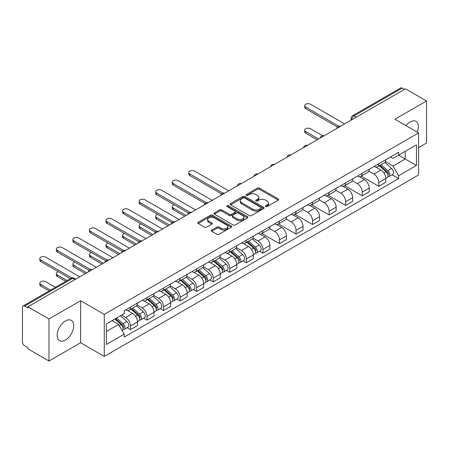 <?xml version="1.0" encoding="UTF-8"?>
<svg xmlns="http://www.w3.org/2000/svg" width="449" height="449" viewBox="0 0 449 449"><rect width="100%" height="100%" fill="white"/><g stroke="black" fill="none" stroke-linecap="round" stroke-linejoin="round"><path stroke-width="0.67" d="M265.701 206.518A1.033 0.595 0 0 0 267.161 206.518L278.228 200.131A1.47 0.853 0 0 0 278.661 199.524A1.47 0.853 0 0 0 278.228 198.924L259.483 188.103A1.47 0.853 0 0 0 257.395 188.103L246.327 194.49A1.033 0.595 0 0 0 246.03 194.911A1.033 0.595 0 0 0 246.327 195.332A1.033 0.595 0 0 0 247.786 195.332L249.217 194.507A4.715 2.722 0 0 1 255.885 194.507L257.451 195.405A4.715 2.722 0 0 1 258.832 197.33A4.715 2.722 0 0 1 257.451 199.255L256.014 200.086A1.033 0.595 0 0 0 255.717 200.507A1.033 0.595 0 0 0 256.014 200.928A1.033 0.595 0 0 0 257.473 200.928L258.905 200.097A4.715 2.722 0 0 1 265.572 200.097L267.138 201A4.715 2.722 0 0 1 268.519 202.926A4.715 2.722 0 0 1 267.138 204.851L265.701 205.676A1.033 0.595 0 0 0 265.404 206.097A1.033 0.595 0 0 0 265.701 206.518L265.701 205.676M65.431 340.061A11.708 6.757 120 0 0 73.075 329.746A11.708 6.757 120 0 0 71.279 320.367A11.708 6.757 120 0 0 65.431 320.945A11.708 6.757 120 0 0 57.781 331.261A11.708 6.757 120 0 0 59.577 340.645A11.708 6.757 120 0 0 65.431 340.061M417.267 132.152A11.708 6.757 120 0 0 415.954 121.37A11.708 6.757 120 0 0 410.1 121.954A11.708 6.757 120 0 0 405.958 125.625M211.67 230.079A1.47 0.853 0 0 0 211.238 230.679A1.47 0.853 0 0 0 211.67 231.28L216.929 234.316A1.47 0.853 0 0 0 219.011 234.316L231.302 227.222A1.47 0.853 0 0 0 231.735 226.622A1.47 0.853 0 0 0 231.302 226.015L212.557 215.194A1.47 0.853 0 0 0 210.474 215.194L198.183 222.289A1.47 0.853 0 0 0 197.751 222.889A1.47 0.853 0 0 0 198.183 223.49L204.536 227.16A1.47 0.853 0 0 0 206.619 227.16L211.877 224.124A1.47 0.853 0 0 0 212.31 223.523A1.47 0.853 0 0 0 211.877 222.923L208.729 221.099A3.94 2.273 0 0 1 207.573 219.494A3.94 2.273 0 0 1 210.003 217.389A3.94 2.273 0 0 1 214.302 217.883L226.644 225.011A3.94 2.273 0 0 1 227.795 226.622A3.94 2.273 0 0 1 225.364 228.721A3.94 2.273 0 0 1 221.071 228.227L219.011 227.042A1.47 0.853 0 0 0 216.929 227.042L211.67 230.079L211.67 231.28L216.929 228.266L216.929 227.042M104.269 314.39L80.601 300.729L48.98 318.986L27.86 306.796L405.43 88.807L426.55 100.997L394.929 119.254L418.591 132.921L104.269 314.39L104.269 356.422L418.591 174.947L418.591 132.921M249.324 215.615A1.47 0.853 0 0 0 251.406 215.615L263.698 208.516A1.47 0.853 0 0 0 264.13 207.915A1.47 0.853 0 0 0 263.698 207.315L244.952 196.488A1.47 0.853 0 0 0 242.864 196.488L230.573 203.588A1.47 0.853 0 0 0 230.146 204.188A1.47 0.853 0 0 0 230.573 204.789L249.324 215.615M227.396 206.742A1.033 0.595 0 0 1 228.44 206.888L228.44 205.659L247.5 216.665A1.47 0.853 0 0 1 247.932 217.265A1.47 0.853 0 0 1 247.5 217.872L235.209 224.966A1.47 0.853 0 0 1 233.126 224.966L214.375 214.139L214.375 212.938A1.47 0.853 0 0 0 213.948 213.539A1.47 0.853 0 0 0 214.375 214.139M214.375 212.938L219.64 209.902A1.47 0.853 0 0 1 221.722 209.902L229.327 214.291A1.47 0.853 0 0 0 231.409 214.291L234.9 212.276A1.47 0.853 0 0 0 235.327 211.675A1.47 0.853 0 0 0 234.9 211.075L226.981 206.501A1.033 0.595 0 0 1 226.678 206.08A1.033 0.595 0 0 1 227.317 205.53A1.033 0.595 0 0 1 228.44 205.659M48.98 318.986L48.98 361.018L27.86 348.822L27.86 347.599L24.572 345.702A3.003 1.734 -120 0 1 22.45 342.026L22.45 307.346A3.003 1.734 -120 0 1 23.073 305.971L71.144 278.217A3.003 1.734 60 0 1 72.643 278.369L24.572 306.123A3.003 1.734 -120 0 0 23.073 305.971M418.591 147.626L426.55 143.029L426.55 100.997M48.98 361.018L80.601 342.761L104.269 356.422M27.86 306.796L27.86 308.02L24.572 306.123M356.298 117.172L354.07 115.887A3.003 1.734 60 0 0 352.572 115.735L400.643 87.982A3.003 1.734 60 0 1 402.141 88.133L354.07 115.887A3.003 1.734 120 0 0 351.949 119.563L351.949 119.687M404.369 89.418L402.141 88.133M378.799 163.733A6.903 3.985 60 0 1 377.368 166.837L384.372 162.791A6.903 3.985 -120 0 0 385.798 159.692M368.859 171.17L373.916 174.089A6.903 3.985 60 0 1 378.799 182.547L385.798 178.5A6.903 3.985 -120 0 0 380.92 170.048L375.908 167.151M385.798 178.5L385.798 182.238L378.799 186.284L361.237 176.148M377.368 166.837A6.903 3.985 60 0 1 373.966 166.523M378.799 182.547L378.799 186.284M362.242 173.292A6.903 3.985 60 0 1 360.811 176.395L367.815 172.349A6.903 3.985 -120 0 0 369.246 169.251M344.686 185.706L362.242 195.843L369.246 191.796L369.246 188.058A6.903 3.985 -120 0 0 364.364 179.606L359.352 176.71M360.811 176.395A6.903 3.985 60 0 1 357.415 176.081M352.302 180.728L357.359 183.647A6.903 3.985 60 0 1 362.242 192.105L362.242 195.843M345.685 182.85A6.903 3.985 60 0 1 344.26 185.948L351.264 181.907A6.903 3.985 -120 0 0 352.69 178.809M328.129 195.259L345.685 205.401L352.69 201.354L352.69 197.616A6.903 3.985 -120 0 0 347.812 189.164L342.795 186.268M344.26 185.948A6.903 3.985 60 0 1 340.858 185.639M335.745 190.286L340.808 193.205A6.903 3.985 60 0 1 345.685 201.663L345.685 205.401M329.134 192.408A6.903 3.985 60 0 1 327.703 195.506L334.707 191.465A6.903 3.985 -120 0 0 336.138 188.367M311.578 204.817L329.134 214.953L336.138 210.912L336.138 207.174A6.903 3.985 -120 0 0 331.255 198.722L326.243 195.826M327.703 195.506A6.903 3.985 60 0 1 324.307 195.197M319.194 199.844L324.251 202.763A6.903 3.985 60 0 1 329.134 211.221L329.134 214.953M312.577 201.966A6.903 3.985 60 0 1 311.151 205.064L318.15 201.023A6.903 3.985 -120 0 0 319.581 197.925M295.021 214.375L312.577 224.511L319.581 220.47L319.581 216.732A6.903 3.985 -120 0 0 314.698 208.28L309.687 205.384M311.151 205.064A6.903 3.985 60 0 1 307.75 204.755M302.637 209.402L307.7 212.321A6.903 3.985 60 0 1 312.577 220.773L312.577 224.511M296.026 211.524A6.903 3.985 60 0 1 294.595 214.622L301.599 210.581A6.903 3.985 -120 0 0 303.03 207.483M278.464 223.933L296.026 234.069L303.03 230.028L303.03 226.29A6.903 3.985 -120 0 0 298.147 217.832L293.135 214.942M294.595 214.622A6.903 3.985 60 0 1 291.193 214.313M286.086 218.96L291.143 221.879A6.903 3.985 60 0 1 296.026 230.331L296.026 234.069M279.469 221.082A6.903 3.985 60 0 1 278.038 224.18L285.042 220.139A6.903 3.985 -120 0 0 286.473 217.041M261.913 233.491L279.469 243.627L286.473 239.586L286.473 235.848A6.903 3.985 -120 0 0 281.59 227.39L276.578 224.5M278.038 224.18A6.903 3.985 60 0 1 274.642 223.871M269.529 228.519L274.586 231.437A6.903 3.985 60 0 1 279.469 239.889L279.469 243.627M262.912 230.64A6.903 3.985 60 0 1 261.486 233.738L268.491 229.697A6.903 3.985 -120 0 0 269.916 226.593M259.556 251.249L262.918 253.185L269.916 249.144L269.916 245.407A6.903 3.985 -120 0 0 265.039 236.949L260.022 234.058M261.486 233.738A6.903 3.985 60 0 1 258.085 233.429M252.972 238.071L258.035 240.995A6.903 3.985 60 0 1 262.918 249.448L262.918 253.185M246.361 240.198A6.903 3.985 60 0 1 244.929 243.296L251.934 239.255A6.903 3.985 -120 0 0 253.365 236.152M243.004 260.807L246.361 262.744L253.365 258.703L253.365 254.965A6.903 3.985 -120 0 0 248.482 246.507L243.47 243.616M244.929 243.296A6.903 3.985 60 0 1 241.534 242.988M236.421 247.629L241.478 250.553A6.903 3.985 60 0 1 246.361 259.006L246.361 262.744M229.804 249.756A6.903 3.985 60 0 1 228.378 252.854L235.383 248.808A6.903 3.985 -120 0 0 236.808 245.71M226.448 270.365L229.804 272.302L236.808 268.261L236.808 264.523A6.903 3.985 -120 0 0 231.931 256.065L226.913 253.169M228.378 252.854A6.903 3.985 60 0 1 224.977 252.54M219.864 257.187L224.927 260.111A6.903 3.985 60 0 1 229.804 268.564L229.804 272.302M213.253 259.314A6.903 3.985 60 0 1 211.821 262.412L218.826 258.366A6.903 3.985 -120 0 0 220.257 255.268M209.891 279.918L213.253 281.86L220.257 277.813L220.257 274.081A6.903 3.985 -120 0 0 215.374 265.623L210.362 262.727M211.821 262.412A6.903 3.985 60 0 1 208.426 262.098M203.313 266.745L208.37 269.669A6.903 3.985 60 0 1 213.253 278.122L213.253 281.86M196.696 268.872A6.903 3.985 60 0 1 195.264 271.971L202.269 267.924A6.903 3.985 -120 0 0 203.7 264.826M193.339 289.476L196.696 291.418L203.7 287.371L203.7 283.633A6.903 3.985 -120 0 0 198.817 275.181L193.805 272.285M195.264 271.971A6.903 3.985 60 0 1 191.869 271.656M186.756 276.303L191.813 279.222A6.903 3.985 60 0 1 196.696 287.68L196.696 291.418M180.144 278.431A6.903 3.985 60 0 1 178.713 281.529L185.718 277.482A6.903 3.985 -120 0 0 187.143 274.384M176.783 299.034L180.144 300.976L187.149 296.929L187.149 293.191A6.903 3.985 -120 0 0 182.266 284.739L177.254 281.843M178.713 281.529A6.903 3.985 60 0 1 175.312 281.214M170.205 285.861L175.262 288.78A6.903 3.985 60 0 1 180.144 297.238L180.144 300.976M163.588 287.983A6.903 3.985 60 0 1 162.156 291.087L169.161 287.04A6.903 3.985 -120 0 0 170.592 283.942M160.231 308.592L163.588 310.534L170.592 306.487L170.592 302.749A6.903 3.985 -120 0 0 165.709 294.297L160.697 291.401M162.156 291.087A6.903 3.985 60 0 1 158.761 290.772M153.648 295.42L158.705 298.338A6.903 3.985 60 0 1 163.588 306.796L163.588 310.534M147.031 297.541A6.903 3.985 60 0 1 145.605 300.645L152.609 296.598A6.903 3.985 -120 0 0 154.035 293.5M143.674 318.15L147.031 320.092L154.035 316.045L154.035 312.308A6.903 3.985 -120 0 0 149.158 303.855L144.14 300.959M145.605 300.645A6.903 3.985 60 0 1 142.204 300.33M137.091 304.978L142.153 307.896A6.903 3.985 60 0 1 147.031 316.354L147.031 320.092M130.479 307.099A6.903 3.985 60 0 1 129.048 310.197L136.053 306.156A6.903 3.985 -120 0 0 137.484 303.058M127.123 327.708L130.479 329.65L137.484 325.604L137.484 321.866A6.903 3.985 -120 0 0 132.601 313.413L127.589 310.517M129.048 310.197A6.903 3.985 60 0 1 125.653 309.889M121.567 315.125L125.597 317.454A6.903 3.985 60 0 1 130.479 325.912L130.479 329.65M390.523 156.965L393.015 158.407L416.47 144.864L405.223 151.358L405.223 158.957L393.015 166.001L385.41 161.612M106.391 331.485L118.592 324.442L124.216 334.179L106.391 344.473L106.391 323.886L124.216 313.593L124.216 310.714L398.639 152.278L398.639 155.158L416.47 165.451L398.639 175.744L393.015 166.001M416.47 144.864L416.47 165.451M124.216 334.179L124.216 337.059L398.639 178.623L398.639 175.744M80.601 300.729L80.601 342.761M118.592 324.442L112.014 320.642M391.994 174.784L398.639 178.623M266.117 206.663L267.138 206.074A4.715 2.722 0 0 0 268.519 204.149L268.519 202.926M258.832 197.33L258.832 198.559A4.715 2.722 0 0 1 257.451 200.484L256.43 201.073M278.212 200.142L259.483 189.326A1.47 0.853 0 0 0 257.395 189.326L246.742 195.478M263.681 208.527L244.952 197.717A1.47 0.853 0 0 0 242.864 197.717L230.595 204.8M261.094 208.336A1.033 0.595 0 0 0 261.397 207.915A1.033 0.595 0 0 0 261.094 207.494L244.638 197.992A1.033 0.595 0 0 0 243.178 197.992L241.669 198.868A4.715 2.722 0 0 0 240.288 200.787A4.715 2.722 0 0 0 241.669 202.712L252.916 209.212A4.715 2.722 0 0 0 259.584 209.212L261.094 208.336L261.094 209.565A1.033 0.595 0 0 0 261.397 209.144L261.397 207.915M240.288 200.787L240.288 202.016A4.715 2.722 0 0 0 241.669 203.941L241.669 202.712M261.094 209.565L259.584 210.435A4.715 2.722 0 0 1 252.916 210.435L241.669 203.941M214.398 214.151L219.64 211.125L219.64 209.902M235.327 211.675L235.327 212.899A1.47 0.853 0 0 1 234.9 213.499L231.409 215.514A1.47 0.853 0 0 1 229.327 215.514L221.722 211.125A1.47 0.853 0 0 0 219.64 211.125M228.44 206.888L247.483 217.883M237.218 218.848A3.94 2.273 0 0 0 241.511 219.342A3.94 2.273 0 0 0 243.942 217.237A3.94 2.273 0 0 0 242.786 215.627L238.441 213.118A1.47 0.853 0 0 0 236.354 213.118L232.868 215.133A1.47 0.853 0 0 0 232.436 215.733A1.47 0.853 0 0 0 232.868 216.334L237.218 218.848L237.218 220.072A3.94 2.273 0 0 0 241.511 220.566A3.94 2.273 0 0 0 243.942 218.461L243.942 217.237M232.436 215.733L232.436 216.957A1.47 0.853 0 0 0 232.868 217.563L232.868 216.334M237.218 220.072L232.868 217.563M227.795 226.622L227.795 227.845A3.94 2.273 0 0 1 225.364 229.944A3.94 2.273 0 0 1 221.071 229.456L219.011 228.266A1.47 0.853 0 0 0 216.929 228.266M207.573 219.494L207.573 220.717A3.94 2.273 0 0 0 208.729 222.328L208.729 221.099M211.877 222.923L211.877 224.124L208.729 222.328M231.302 226.015L231.302 227.222L212.557 216.418A1.47 0.853 0 0 0 210.474 216.418L198.2 223.501M379.276 165.732L386.022 171.754A3.749 2.166 60 0 1 387.201 177.551L385.798 178.36M379.456 165.894L382.627 167.724M322.618 135.71L310.562 128.751A3.452 1.992 -0 0 0 306.802 128.319A3.452 1.992 -0 0 0 304.669 130.159A3.452 1.992 -0 0 0 305.679 131.574L318.521 138.982M379.955 165.339L387.465 172.04A1.802 1.038 60 0 1 388.026 174.824A1.802 1.038 60 0 1 387.863 174.886M381.078 164.693L387.824 170.71A3.749 2.166 60 0 1 389.002 176.513A3.749 2.166 60 0 1 387.869 176.631M384.838 162.431L391.646 168.504A3.749 2.166 60 0 1 392.824 174.307L389.002 176.513M317.14 139.779L305.679 133.162A3.452 1.992 180 0 1 304.669 131.753L304.669 130.159M337.491 127.022L305.679 108.658A3.452 1.992 180 0 1 304.669 107.249L304.669 105.655A3.452 1.992 -0 0 0 305.679 107.064L338.86 126.22M344.624 123.913L310.562 104.247A3.452 1.992 -0 0 0 306.802 103.814A3.452 1.992 -0 0 0 304.669 105.655M246.838 242.196L253.584 248.213A3.749 2.166 60 0 1 254.763 254.016L253.365 254.824M247.017 242.353L250.194 244.189M174.246 204.811A3.452 1.992 -0 0 0 172.236 206.624A3.452 1.992 -0 0 0 173.247 208.033L186.082 215.447M247.522 241.803L255.026 248.499A1.802 1.038 60 0 1 255.593 251.283A1.802 1.038 60 0 1 255.425 251.35M248.645 241.152L255.391 247.174A3.749 2.166 60 0 1 256.564 252.972A3.749 2.166 60 0 1 255.436 253.096M252.405 238.896L259.208 244.969A3.749 2.166 60 0 1 260.386 250.767L256.564 252.972M184.707 216.244L173.247 209.627A3.452 1.992 180 0 1 172.236 208.218L172.236 206.624M230.286 251.754L237.033 257.771A3.749 2.166 60 0 1 238.206 263.574L236.808 264.382M230.46 251.911L233.637 253.747M157.694 214.369A3.452 1.992 -0 0 0 155.68 216.182A3.452 1.992 -0 0 0 156.69 217.591L169.531 225.005M230.966 251.361L238.47 258.057A1.802 1.038 60 0 1 239.036 260.841A1.802 1.038 60 0 1 238.874 260.908M232.088 250.71L238.834 256.733A3.749 2.166 60 0 1 240.013 262.53A3.749 2.166 60 0 1 238.879 262.654M235.848 248.454L242.656 254.527A3.749 2.166 60 0 1 243.835 260.325L240.013 262.53M168.151 225.802L156.69 219.185A3.452 1.992 180 0 1 155.68 217.776L155.68 216.182M213.73 261.312L220.476 267.329A3.749 2.166 60 0 1 221.654 273.132L220.251 273.941M213.909 261.47L217.086 263.305M141.138 223.928A3.452 1.992 -0 0 0 139.123 225.74A3.452 1.992 -0 0 0 140.133 227.149L152.974 234.563M214.409 260.92L221.918 267.615A1.802 1.038 60 0 1 222.48 270.399A1.802 1.038 60 0 1 222.317 270.466M215.537 260.268L222.277 266.285A3.749 2.166 60 0 1 223.456 272.088A3.749 2.166 60 0 1 222.322 272.212M219.297 258.012L226.1 264.079A3.749 2.166 60 0 1 227.278 269.883L223.456 272.088M151.594 235.355L140.133 228.743A3.452 1.992 180 0 1 139.123 227.334L139.123 225.74M197.178 270.865L203.919 276.887A3.749 2.166 60 0 1 205.098 282.69L203.7 283.499M197.352 271.028L200.529 272.857M124.581 233.486A3.452 1.992 -0 0 0 122.571 235.298A3.452 1.992 -0 0 0 123.582 236.707L136.423 244.116M197.857 270.472L205.361 277.173A1.802 1.038 60 0 1 205.928 279.957A1.802 1.038 60 0 1 205.765 280.024M198.98 269.827L205.726 275.843A3.749 2.166 60 0 1 206.905 281.646A3.749 2.166 60 0 1 205.771 281.77M202.74 267.57L209.548 273.637A3.749 2.166 60 0 1 210.721 279.441L206.905 281.646M135.042 244.913L123.582 238.296A3.452 1.992 180 0 1 122.571 236.887L122.571 235.298M180.621 280.423L187.368 286.445A3.749 2.166 60 0 1 188.546 292.248L187.143 293.057M180.801 280.586L183.978 282.415M108.029 243.044A3.452 1.992 -0 0 0 106.015 244.857A3.452 1.992 -0 0 0 107.025 246.265L119.866 253.674M181.301 280.03L188.81 286.731A1.802 1.038 60 0 1 189.371 289.515A1.802 1.038 60 0 1 189.209 289.583M182.423 279.385L189.169 285.401A3.749 2.166 60 0 1 190.348 291.205A3.749 2.166 60 0 1 189.214 291.322M186.189 277.123L192.991 283.196A3.749 2.166 60 0 1 194.17 288.999L190.348 291.205M118.485 254.471L107.025 247.854A3.452 1.992 180 0 1 106.015 246.445L106.015 244.857M164.065 289.981L170.811 296.003A3.749 2.166 60 0 1 171.989 301.801L170.592 302.609M164.244 290.144L167.421 291.973M91.473 252.602A3.452 1.992 -0 0 0 89.463 254.409A3.452 1.992 -0 0 0 90.474 255.823L103.309 263.232M164.749 289.588L172.253 296.289A1.802 1.038 60 0 1 172.82 299.073A1.802 1.038 60 0 1 172.652 299.135M165.872 288.943L172.618 294.959A3.749 2.166 60 0 1 173.797 300.763A3.749 2.166 60 0 1 172.663 300.881M169.632 286.681L176.435 292.754A3.749 2.166 60 0 1 177.613 298.557L173.797 300.763M101.934 264.029L90.474 257.412A3.452 1.992 180 0 1 89.463 256.003L89.463 254.409M147.513 299.539L154.26 305.561A3.749 2.166 60 0 1 155.438 311.359L154.035 312.167M147.693 299.702L150.864 301.532M74.921 262.16A3.452 1.992 -0 0 0 72.906 263.967A3.452 1.992 -0 0 0 73.917 265.376L86.758 272.79M148.192 299.146L155.696 305.848A1.802 1.038 60 0 1 156.263 308.631A1.802 1.038 60 0 1 156.1 308.693M149.315 298.501L156.061 304.517A3.749 2.166 60 0 1 157.24 310.321A3.749 2.166 60 0 1 156.106 310.439M153.075 296.239L159.883 302.312A3.749 2.166 60 0 1 161.062 308.115L157.24 310.321M85.377 273.587L73.917 266.97A3.452 1.992 180 0 1 72.906 265.561L72.906 263.967M130.956 309.097L137.703 315.119A3.749 2.166 60 0 1 138.881 320.917L137.484 321.725M131.136 309.26L134.313 311.09M58.364 271.718A3.452 1.992 -0 0 0 56.35 273.525A3.452 1.992 -0 0 0 57.365 274.934L67.097 280.558M131.636 308.704L139.145 315.406A1.802 1.038 60 0 1 139.712 318.189A1.802 1.038 60 0 1 139.544 318.251M132.764 308.059L139.51 314.076A3.749 2.166 60 0 1 140.683 319.879A3.749 2.166 60 0 1 139.549 319.997M136.524 305.797L143.326 311.87A3.749 2.166 60 0 1 144.505 317.673L140.683 319.879M65.717 281.349L57.365 276.528A3.452 1.992 180 0 1 56.35 275.119L56.35 273.525M114.815 319.026L121.151 324.678A3.749 2.166 60 0 1 122.324 330.475L122.139 330.582M114.877 318.986L117.756 320.648M55.423 287.293L45.691 281.675A3.452 1.992 -0 0 0 41.931 281.242A3.452 1.992 -0 0 0 39.798 283.083A3.452 1.992 -0 0 0 40.808 284.492L50.541 290.11M115.494 318.633L122.588 324.958A1.802 1.038 60 0 1 123.155 327.748A1.802 1.038 60 0 1 122.992 327.809M116.622 317.982L122.953 323.634A3.749 2.166 60 0 1 124.132 329.437A3.749 2.166 60 0 1 122.998 329.555M120.439 315.776L126.775 321.428A3.749 2.166 60 0 1 127.948 327.231L124.132 329.437M49.16 290.907L40.808 286.086A3.452 1.992 180 0 1 39.798 284.677L39.798 283.083M221.61 193.929L189.798 175.559A3.452 1.992 180 0 1 188.788 174.15L188.788 172.556A3.452 1.992 -0 0 0 189.798 173.965L222.979 193.126M228.743 190.814L194.681 171.148A3.452 1.992 -0 0 0 190.92 170.715A3.452 1.992 -0 0 0 188.788 172.556M205.058 203.481L173.247 185.117A3.452 1.992 180 0 1 172.236 183.708L172.236 182.114A3.452 1.992 -0 0 0 173.247 183.523L206.428 202.684M212.192 200.372L178.124 180.706A3.452 1.992 -0 0 0 174.364 180.274A3.452 1.992 -0 0 0 172.236 182.114M188.501 213.039L156.69 194.675A3.452 1.992 180 0 1 155.68 193.266L155.68 191.672A3.452 1.992 -0 0 0 156.69 193.081L189.871 212.242M195.635 209.93L161.573 190.264A3.452 1.992 -0 0 0 157.812 189.832A3.452 1.992 -0 0 0 155.68 191.672M171.945 222.597L140.133 204.233A3.452 1.992 180 0 1 139.123 202.825L139.123 201.231A3.452 1.992 -0 0 0 140.133 202.639L173.314 221.795M179.084 219.488L145.016 199.822A3.452 1.992 -0 0 0 141.255 199.39A3.452 1.992 -0 0 0 139.123 201.231M155.393 232.155L123.582 213.791A3.452 1.992 180 0 1 122.571 212.383L122.571 210.789A3.452 1.992 -0 0 0 123.582 212.197L156.763 231.353M162.527 229.046L128.465 209.38A3.452 1.992 -0 0 0 124.699 208.948A3.452 1.992 -0 0 0 122.571 210.789M138.836 241.714L107.025 223.349A3.452 1.992 180 0 1 106.015 221.941L106.015 220.347A3.452 1.992 -0 0 0 107.025 221.755L140.206 240.911M145.97 238.604L111.908 218.938A3.452 1.992 -0 0 0 108.147 218.506A3.452 1.992 -0 0 0 106.015 220.347M122.285 251.272L90.474 232.908A3.452 1.992 180 0 1 89.463 231.499L89.463 229.905A3.452 1.992 -0 0 0 90.474 231.314L123.655 250.469M129.419 248.162L95.351 228.496A3.452 1.992 -0 0 0 91.59 228.064A3.452 1.992 -0 0 0 89.463 229.905M105.728 260.83L73.917 242.466A3.452 1.992 180 0 1 72.906 241.057L72.906 239.463A3.452 1.992 -0 0 0 73.917 240.872L107.098 260.027M112.862 257.72L78.8 238.054A3.452 1.992 -0 0 0 75.039 237.622A3.452 1.992 -0 0 0 72.906 239.463M89.171 270.388L57.365 252.024A3.452 1.992 180 0 1 56.35 250.615L56.35 249.021A3.452 1.992 -0 0 0 57.365 250.43L90.546 269.585M96.311 267.278L62.243 247.612A3.452 1.992 -0 0 0 58.482 247.18A3.452 1.992 -0 0 0 56.35 249.021M70.386 278.655L40.808 261.582A3.452 1.992 180 0 1 39.798 260.173L39.798 258.579A3.452 1.992 -0 0 0 40.808 259.988L71.868 277.92M79.754 276.837L45.691 257.17A3.452 1.992 -0 0 0 41.931 256.738A3.452 1.992 -0 0 0 39.798 258.579M352.055 119.625L351.949 119.563A3.003 1.734 0 0 1 351.067 118.34L351.067 120.192M147.031 316.354L154.035 312.308M163.588 306.796L170.592 302.749M180.144 297.238L187.149 293.191M196.696 287.68L203.7 283.633M213.253 278.122L220.257 274.081M229.804 268.564L236.808 264.523M246.361 259.006L253.365 254.965M262.918 249.448L269.916 245.407M279.469 239.889L286.473 235.848M296.026 230.331L303.03 226.29M312.577 220.773L319.581 216.732M329.134 211.221L336.138 207.174M345.685 201.663L352.69 197.616M362.242 192.105L369.246 188.058M130.479 325.912L137.484 321.866M125.597 317.454L132.601 313.413M142.153 307.896L149.158 303.855M158.705 298.338L165.709 294.297M175.262 288.78L182.266 284.739M191.813 279.222L198.817 275.181M208.37 269.669L215.374 265.623M224.927 260.111L231.931 256.065M241.478 250.553L248.482 246.507M258.035 240.995L265.039 236.949M274.586 231.437L281.59 227.39M291.143 221.879L298.147 217.832M307.7 212.321L314.698 208.28M324.251 202.763L331.255 198.722M340.808 193.205L347.812 189.164M357.359 183.647L364.364 179.606M373.916 174.089L380.92 170.048M340.303 126.41A3.003 1.734 120 0 0 338.978 127.174M323.746 135.968A3.003 1.734 120 0 0 322.421 136.732M307.195 145.527A3.003 1.734 120 0 0 305.864 146.29M290.638 155.085A3.003 1.734 120 0 0 289.313 155.848M274.081 164.637A3.003 1.734 120 0 0 272.756 165.406M257.53 174.195A3.003 1.734 120 0 0 256.205 174.964M240.973 183.753A3.003 1.734 120 0 0 239.648 184.522M224.421 193.311A3.003 1.734 120 0 0 223.097 194.08M207.865 202.869A3.003 1.734 120 0 0 206.54 203.638M191.313 212.428A3.003 1.734 120 0 0 189.983 213.191M174.756 221.986A3.003 1.734 120 0 0 173.432 222.749M158.2 231.544A3.003 1.734 120 0 0 156.875 232.307M141.648 241.102A3.003 1.734 120 0 0 140.324 241.865M125.091 250.66A3.003 1.734 120 0 0 123.767 251.423M108.54 260.218A3.003 1.734 120 0 0 107.216 260.981M91.983 269.776A3.003 1.734 120 0 0 90.659 270.539M74.871 279.654L72.643 278.369A3.003 1.734 120 0 1 74.147 278.217A3.003 3.003 0 0 0 71.144 278.217M267.138 206.074L267.138 204.851M256.014 200.928L256.014 200.086M257.451 200.484L257.451 199.255M246.327 195.332L246.327 194.49M257.395 189.326L257.395 188.103M259.483 189.326L259.483 188.103M278.228 200.131L278.228 198.924M230.573 204.789L230.573 203.588M242.864 197.717L242.864 196.488M244.952 197.717L244.952 196.488M263.698 208.516L263.698 207.315M252.916 210.435L252.916 209.212M259.584 210.435L259.584 209.212M221.722 211.125L221.722 209.902M229.327 215.514L229.327 214.291M231.409 215.514L231.409 214.291M234.9 213.499L234.9 212.276M247.5 217.872L247.5 216.665M219.011 228.266L219.011 227.042M221.071 229.456L221.071 228.227M198.183 223.49L198.183 222.289M210.474 216.418L210.474 215.194M212.557 216.418L212.557 215.194M386.022 171.754L383.917 172.966M388.402 173.999L387.723 174.392M391.646 168.504L387.824 170.71M305.679 133.162L305.679 131.574M305.679 107.064L305.679 108.658M253.584 248.213L251.479 249.431M255.964 250.458L255.29 250.851M259.208 244.969L255.391 247.174M173.247 209.627L173.247 208.033M237.033 257.771L234.928 258.983M239.412 260.016L238.733 260.409M242.656 254.527L238.834 256.733M156.69 219.185L156.69 217.591M220.476 267.329L218.371 268.541M222.856 269.574L222.176 269.967M226.1 264.079L222.277 266.285M140.133 228.743L140.133 227.149M203.919 276.887L201.82 278.099M206.299 279.132L205.625 279.525M209.548 273.637L205.726 275.843M123.582 238.296L123.582 236.707M187.368 286.445L185.263 287.657M189.747 288.69L189.068 289.083M192.991 283.196L189.169 285.401M107.025 247.854L107.025 246.265M170.811 296.003L168.706 297.216M173.191 298.248L172.517 298.641M176.435 292.754L172.618 294.959M90.474 257.412L90.474 255.823M154.26 305.561L152.155 306.774M156.639 307.806L155.96 308.194M159.883 302.312L156.061 304.517M73.917 266.97L73.917 265.376M137.703 315.119L135.598 316.332M140.082 317.364L139.409 317.752M143.326 311.87L139.51 314.076M57.365 276.528L57.365 274.934M121.151 324.678L119.333 325.721M123.526 326.923L122.852 327.31M126.775 321.428L122.953 323.634M40.808 286.086L40.808 284.492M189.798 173.965L189.798 175.559M173.247 183.523L173.247 185.117M156.69 193.081L156.69 194.675M140.133 202.639L140.133 204.233M123.582 212.197L123.582 213.791M107.025 221.755L107.025 223.349M90.474 231.314L90.474 232.908M73.917 240.872L73.917 242.466M57.365 250.43L57.365 252.024M40.808 259.988L40.808 261.582M340.555 126.264A3.003 3.003 0 0 0 336.705 128.487M324.004 135.823A3.003 3.003 0 0 0 320.148 138.045M307.447 145.375A3.003 3.003 0 0 0 303.597 147.603M290.89 154.933A3.003 3.003 0 0 0 287.04 157.161M274.339 164.491A3.003 3.003 0 0 0 270.489 166.714M257.782 174.049A3.003 3.003 0 0 0 253.932 176.272M241.231 183.607A3.003 3.003 0 0 0 237.381 185.83M224.674 193.165A3.003 3.003 0 0 0 220.824 195.388M208.123 202.724A3.003 3.003 0 0 0 204.267 204.946M191.566 212.282A3.003 3.003 0 0 0 187.716 214.504M175.009 221.84A3.003 3.003 0 0 0 171.159 224.062M158.458 231.398A3.003 3.003 0 0 0 154.608 233.62M141.901 240.956A3.003 3.003 0 0 0 138.051 243.178M125.35 250.514A3.003 3.003 0 0 0 121.494 252.736M108.793 260.072A3.003 3.003 0 0 0 104.943 262.295M92.236 269.625A3.003 3.003 0 0 0 88.386 271.853M75.752 279.143L74.147 278.217M352.572 115.735A3.003 3.003 0 0 0 351.067 118.34"/></g></svg>
